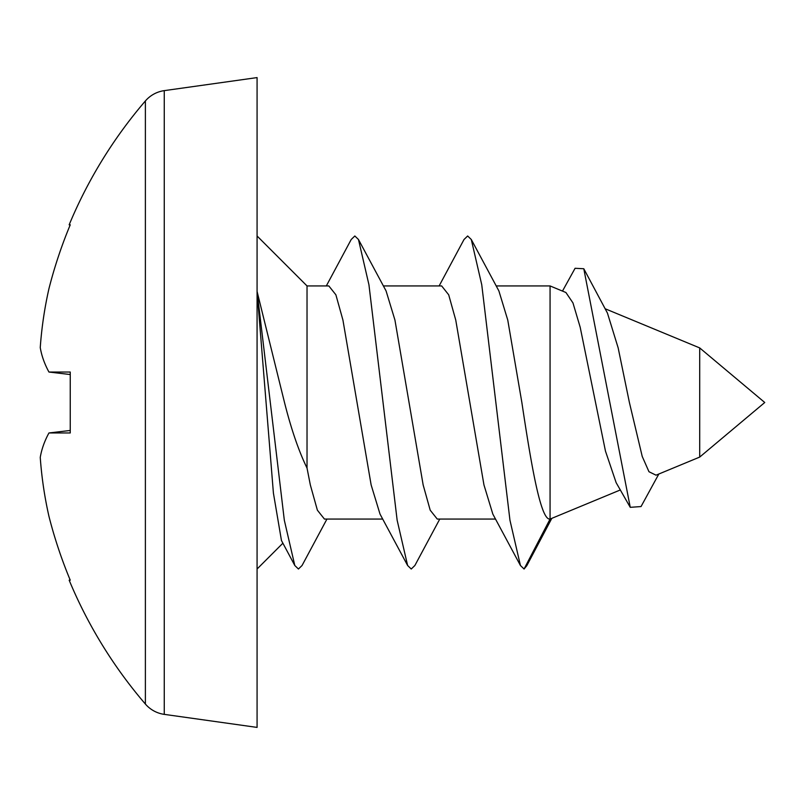 <?xml version="1.0" encoding="UTF-8"?>
<svg xmlns="http://www.w3.org/2000/svg" width="805" height="805" viewBox="0 0 805 805"><rect width="100%" height="100%" fill="white"/><g stroke="black" fill="none" stroke-linecap="round" stroke-linejoin="round"><path stroke-width="1.21" d="M382.717 519.064L324.435 519.064L317.381 510.189L310.327 484.922L307.027 468.077C298.766 451.142 291.259 429.276 284.507 402.5L257.077 291.44L273.408 493.063L281.458 540.507L294.801 565.502L284.326 520.241L257.077 291.44M439.772 519.064L414.877 565.502L411.244 569.014L407.622 565.502L380.02 514.083L371.135 484.922L342.93 320.078L335.886 294.811L328.832 285.936L307.027 285.936L307.027 468.077M495.538 519.064L437.256 519.064L430.202 510.189L423.148 484.922L394.943 320.078L386.068 290.917L358.467 239.498L354.834 235.986L351.211 239.498L326.317 285.936M496.182 285.936L550.067 285.936L550.067 519.064L524.065 569.014L520.433 565.502L492.831 514.083L483.956 484.922L455.751 320.078L448.697 294.811L441.653 285.936L383.361 285.936M620.363 489.943L550.067 519.064C540.708 520.694 531.22 464.747 521.861 402.5L507.764 320.078L498.889 290.917L471.287 239.498L467.655 235.986L464.022 239.498L439.127 285.936M699.706 457.079L764.75 402.5L699.706 347.921L699.706 457.079L656.015 475.181M656.015 475.171L648.971 471.73L642.229 456.445L629.399 402.5L618.149 347.851L607.433 313.054L583.786 268.739L630.255 507.331L641.042 506.556L658.832 474.014M550.067 285.936L565.915 292.507L572.969 302.922L580.194 327.283L605.461 451.082L616.137 482.658L630.255 507.331M164.26 714.367L164.26 90.633L257.077 77.592L257.077 727.408L164.26 714.367A30.459 30.459 0 0 1 145.383 704.043L145.383 100.957A462.915 462.915 0 0 0 69.16 224.816L70.105 225.148M145.383 704.043A462.915 462.915 0 0 1 69.16 580.184L70.246 580.184A461.909 461.909 0 0 1 48.954 516.357A457.331 422.514 0 0 1 40.25 457.391A457.331 175.007 0 0 1 48.954 432.959L70.246 432.959L70.246 372.041L48.954 372.041A457.331 175.007 180 0 1 40.25 347.609A457.331 422.514 180 0 1 48.954 288.643A461.909 461.909 0 0 1 70.246 224.816L69.16 224.816M164.26 90.633A30.459 30.459 0 0 0 145.383 100.957M70.246 580.184L69.16 580.184L70.105 579.852M48.954 372.041L70.075 374.516M48.954 432.959L70.075 430.484M524.065 569.014L526.792 565.704L551.817 518.34M562.484 291.078L575.082 268.286L583.786 268.739M520.433 565.502L509.957 520.241L481.752 284.759L471.287 239.498M407.622 565.502L397.147 520.241L368.942 284.759L358.467 239.498M326.951 519.064L302.056 565.502L298.434 569.014L294.801 565.502M699.706 347.921L605.088 308.728M307.027 285.936L257.077 235.986M282.897 543.194L257.077 569.014"/></g></svg>
